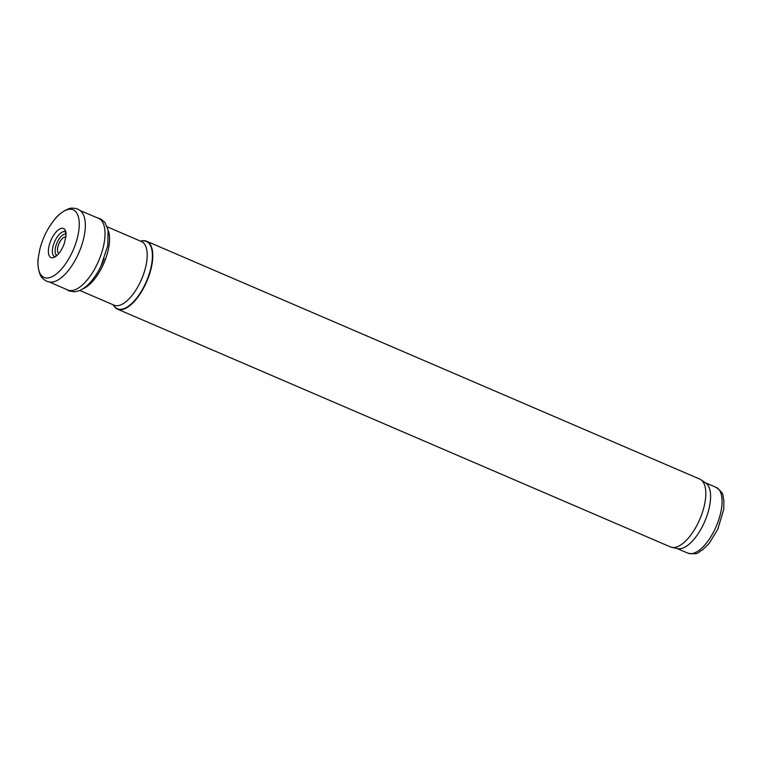 <?xml version="1.0" encoding="UTF-8"?>
<svg xmlns="http://www.w3.org/2000/svg" width="762" height="762" viewBox="0 0 762 762"><rect width="100%" height="100%" fill="white"/><g stroke="black" fill="none" stroke-linecap="round" stroke-linejoin="round"><path stroke-width="1.14" d="M53.092 281.911A38.891 16.831 113.3 0 1 51.549 282.083C48.006 282.292 44.815 280.787 41.986 277.568C40.186 276.701 36.709 266.357 38.3 257.756L39.719 249.793C42.567 238.268 47.625 228.057 54.893 219.161C60.046 212.093 69.942 207.493 71.809 208.207C76.095 208.055 79.381 209.331 81.667 212.046A38.891 16.831 113.3 0 1 74.276 261.823A38.891 16.831 113.3 0 1 53.092 281.911M80.01 210.502L98.45 218.313A38.986 16.869 113.3 0 1 96.041 266.414A38.986 16.869 113.3 0 1 74.962 289.789A38.986 16.869 113.3 0 1 67.656 289.951M113.281 304.838A36.947 15.992 -66.7 0 0 117.481 309.153L670.512 546.945A36.947 15.992 -66.7 0 0 671.808 547.354L677.647 548.611A35.795 15.488 -66.7 0 0 703.793 523.599A35.795 15.488 -66.7 0 0 705.822 483.089L700.888 479.708A36.947 15.992 -66.7 0 0 699.697 479.06L146.666 241.268A36.947 15.992 -66.7 0 0 140.646 241.192M671.808 547.354A36.947 15.992 -66.7 0 0 698.802 521.532A36.947 15.992 -66.7 0 0 700.888 479.708M117.481 309.153A36.947 15.992 -66.7 0 0 145.771 283.74A36.947 15.992 -66.7 0 0 146.666 241.268M66.094 235.01L64.37 243.326C62.37 248.564 60.084 252.451 57.512 254.975A15.812 6.839 113.3 0 1 57.264 255.203A15.812 6.839 113.3 0 1 48.368 251.279A15.812 6.839 113.3 0 1 57.369 230.695A15.812 6.839 113.3 0 1 66.094 235.01L65.075 230.438M54.874 219.189A36.814 15.935 113.3 0 1 78.048 215.808A36.814 15.935 113.3 0 1 68.59 259.147A36.814 15.935 113.3 0 1 48.539 277.901A36.814 15.935 113.3 0 1 38.3 257.756M104.184 258.594A37.119 16.069 113.3 0 1 101.022 265.995L107.813 245.488L108.118 230.019L104.832 222.294L100.279 218.732L97.45 217.903M715.27 528.533A35.795 15.488 -66.7 0 0 716.137 487.385C725.595 494.481 722.005 495.395 723.9 500.215L723.719 509.426L717.747 529.409L709.079 543.487L702.516 549.954C697.706 551.888 699.526 555.127 687.867 553.145A35.795 15.488 -66.7 0 0 715.27 528.533M113.376 304.876A36.671 15.869 -66.7 0 0 145.437 283.578A36.671 15.869 -66.7 0 0 140.741 241.23M79.905 290.484L114.1 305.191A34.642 14.992 -66.7 0 0 140.627 281.368A34.642 14.992 -66.7 0 0 141.465 241.544L107.271 226.838M83.087 288.731A34.642 14.992 -66.7 0 0 102.984 265.186A34.642 14.992 -66.7 0 0 108.185 230.353M65.827 232.134A13.497 5.839 -66.7 0 0 54.55 241.878A13.497 5.839 -66.7 0 0 55.235 256.765M66.084 234.305A11.516 4.982 -66.7 0 0 56.979 242.926A11.516 4.982 -66.7 0 0 56.998 255.46M65.932 237.087A8.896 3.848 -66.7 0 0 58.922 243.754A8.896 3.848 -66.7 0 0 58.893 253.432M53.483 257.385L57.512 254.975M49.301 281.94L67.647 289.951M66.665 289.503L69.237 290.998L74.724 291.856L79.724 290.56C87.84 286.56 94.936 278.378 101.013 266.005M716.137 487.385L705.269 482.708M687.867 553.145L676.989 548.469"/></g></svg>
